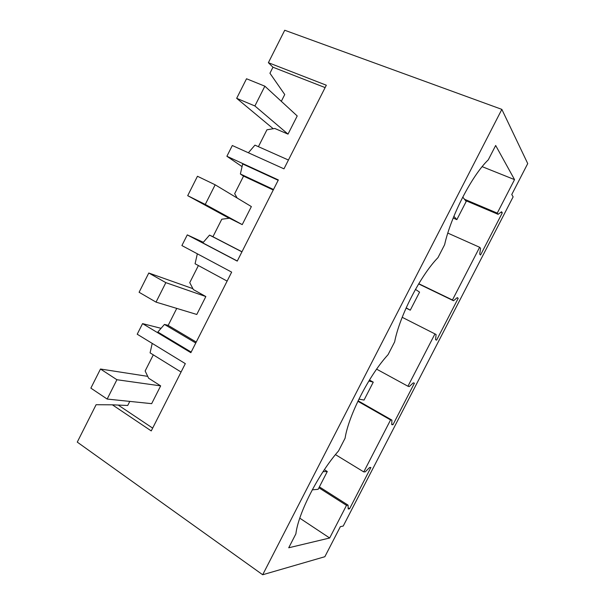 <?xml version="1.0" encoding="UTF-8"?>
<svg xmlns="http://www.w3.org/2000/svg" width="605" height="605" viewBox="0 0 605 605"><rect width="100%" height="100%" fill="white"/><g stroke="black" fill="none" stroke-linecap="round" stroke-linejoin="round"><path stroke-width="0.91" d="M501.848 109.376L262.683 574.75L324.855 556.713L340.365 526.652L343.224 526.048L513.138 196.844L511.762 194.523L527.734 163.577L501.848 109.376L284.721 30.25L268.378 62.693L272.968 67.223L269.936 73.243L284.743 94.539L281.317 101.322M500.887 212.272L502.294 212.862L480.544 255.023L479.704 254.123L480.567 248.315L479.636 247.279L452.449 299.974L453.508 300.745L457.267 297.607L458.204 298.31L436.598 340.176L435.57 339.662L436.092 334.512L434.95 333.907L407.952 386.24L409.23 386.587L413.283 382.852L414.41 383.177L392.947 424.763L391.73 424.619L391.927 420.12L390.573 419.938L363.764 471.908L365.246 471.839L369.594 467.514L370.91 467.468L349.592 508.767L348.193 509.002L348.064 505.137L346.499 505.372L329.664 538.004L288.721 547.782L295.883 533.867C298.273 513.153 318.601 473.579 338.543 450.937L345.077 438.232C348.745 414.969 369.247 375.07 388.07 354.659L394.649 341.855C399.625 315.999 420.286 275.767 437.975 257.624L444.614 244.722C450.906 216.242 471.741 175.677 488.28 159.841L495.669 145.48L514.537 179.617L482.155 166.655M502.294 212.862L501.56 211.773L498.104 214.314L465.449 200.497M514.537 179.617L497.257 213.111L498.104 214.314M497.257 213.111L464.466 199.249M479.636 247.279L447.813 233.091M258.411 146.682L266.934 129.803L274.791 128.464L288.018 134.129L297.214 115.956L264.861 86.182L246.522 78.763L236.676 98.32L273.226 128.729M288.434 160.03L254.947 145.139L248.375 152.77M268.378 62.693L326.322 85.214L283.972 168.84L232.312 145.518L226.89 156.271L241.856 166.481M272.968 67.223L325.119 87.589M329.664 538.004L299.777 518.167M346.499 505.372L318.918 487.796M363.764 471.908L335.457 454.62M390.573 419.938L357.88 401.274M407.952 386.24L376.613 369.148M434.95 333.907L402.196 317.3M452.449 299.974L418.766 283.715M262.683 574.75L77.266 442.111L96.104 404.715L112.379 404.821L151.242 430.919L185.319 363.635L137.214 334.225L142.561 323.622L190.862 352.685L231.662 272.129L181.893 245.562L187.278 234.884L237.243 261.103L278.345 179.942L226.89 156.271M112.379 404.821L127.723 405.479L129.788 401.402M118.731 405.418L152.664 428.113M160.658 385.877L116.909 379.728L107.168 399.058L151.658 403.664L160.658 385.877L148.603 378.201L145.139 370.986L153.292 354.848M142.561 323.622L160.733 328.243M349.592 508.767L348.155 507.852M152.21 343.39L150.085 352.866L181.061 372.03M348.064 505.137L319.387 486.881M237.168 198.032L234.672 193.691L243.528 176.153L240.382 173.998L242.665 163.947L278.171 180.29M187.278 234.884L203.25 242.272M242.234 224.621L205.269 204.429L215.161 184.797L251.362 206.577L242.234 224.621L229.431 218.231L221.785 219.214L212.96 236.691L209.534 235.103L202.811 242.907L237.296 260.997M240.382 173.998L273.513 189.486M243.535 176.093L273.256 189.993M212.915 236.737L241.977 251.763M209.534 235.103L241.932 251.854M436.598 340.176L435.57 339.655M458.204 298.31L457.07 297.766M453.508 300.745L418.645 283.919M176.751 308.399L168.19 325.354L164.447 324.424L157.829 332.039L191.165 352.08M197.336 253.805L195.075 263.757L227.117 281.091M168.145 325.392L196.247 342.052M205.844 296.548L165.846 282.641L156.029 302.122L196.784 314.464L205.844 296.548L193.381 289.583L189.751 282.656L198.387 265.55M164.447 324.424L195.763 343.005M392.947 424.763L391.753 424.075M391.927 420.12L358.099 400.82M453.183 218.042L456.851 219.638L466.205 201.45L462.757 197.086M288.018 134.129L254.894 105.966L264.861 86.182M254.894 105.966L236.676 98.32M453.886 216.31L456.851 219.638M229.182 218.261L187.701 195.672L197.464 176.267L215.161 184.797M406.068 308.074L410.273 310.184L419.567 292.124L415.461 289.402M205.269 204.429L187.701 195.672M406.174 307.839L410.273 310.184M192.897 288.661L148.785 273.014L139.097 292.276L156.029 302.122M369.451 380.031L373.262 382.141L364.044 400.071L358.931 399.111M165.846 282.641L148.785 273.014M368.846 381.021L373.262 382.141M147.718 376.355L100.483 369.02L90.863 388.13L107.168 399.058M324.363 469.692L327.29 471.514L318.139 489.316L312.263 489.853M116.909 379.728L100.483 369.02M323.04 471.696L327.29 471.514"/></g></svg>
